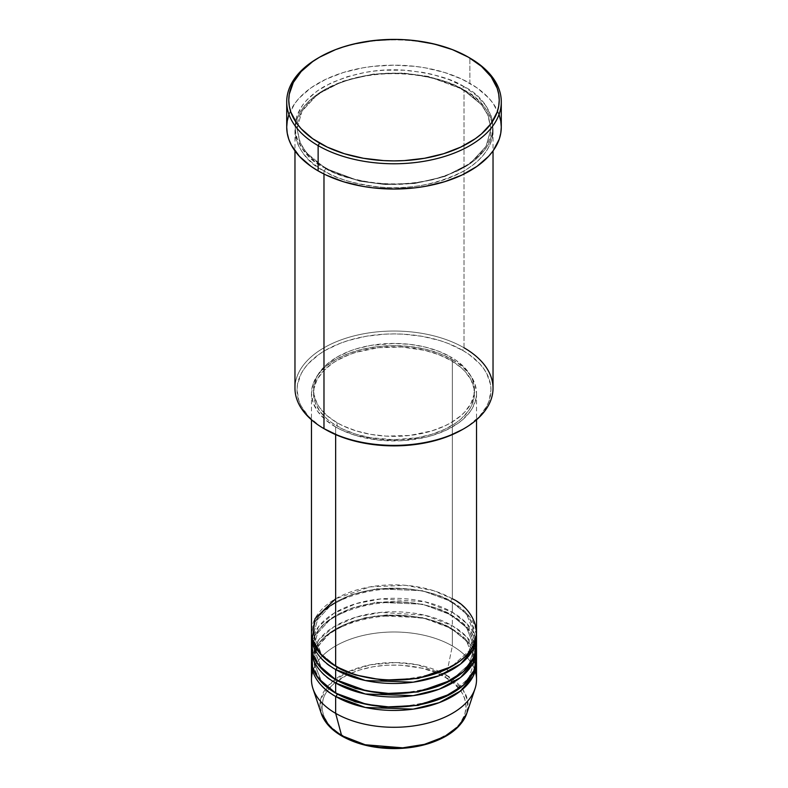 <?xml version="1.0" encoding="UTF-8"?>
<svg xmlns="http://www.w3.org/2000/svg" width="788" height="788" viewBox="0 0 788 788"><rect width="100%" height="100%" fill="white"/><g stroke="black" fill="none" stroke-linecap="round" stroke-linejoin="round"><path stroke-width="0.59" stroke-dasharray="3.94 2.96" d="M341.992 736.13A2.059 1.192 120 0 0 343.016 736.031C355.88 745.822 406.549 757.416 444.984 736.031C482.02 713.839 461.945 684.585 444.984 677.158A2.059 1.192 120 0 0 446.392 675.099L463.029 689.805L467.648 700.68L466.752 713.455A74.092 42.779 0 0 0 446.392 675.099L452.351 645.953A82.523 47.644 180 0 1 475.223 671.218M337.106 667.012A2.059 1.192 120 0 0 336.673 666.067A2.059 1.192 120 0 0 335.649 666.165A2.059 1.192 -60 0 1 336.673 666.067A2.059 1.192 -60 0 1 337.106 667.012L321.396 654.178L313.535 634.163L317.603 619.585L330.645 605.519L351.655 594.654L376.792 588.784L422.526 590.724L450.894 601.313A2.059 1.192 -60 0 1 452.351 598.781L433.686 590.695L405.672 585.307L369.976 586.893L335.649 598.781M335.649 669.534C316.234 661.034 293.244 627.553 335.649 602.15C379.629 577.673 437.635 590.941 452.351 602.15A2.059 1.192 -60 0 1 451.327 602.259A2.059 1.192 -60 0 1 450.894 601.313L422.526 590.724L376.792 588.784L351.655 594.654L330.645 605.519L317.603 619.585L313.535 634.163L321.1 653.823L336.387 666.589M337.106 680.487A2.059 1.192 120 0 0 336.673 679.542A2.059 1.192 120 0 0 335.649 679.64A2.059 1.192 -60 0 1 336.673 679.542A2.059 1.192 -60 0 1 337.106 680.487L321.396 667.653L313.535 647.638L317.603 633.06L330.645 619.004L351.655 608.139L376.792 602.259L422.526 604.199L450.894 614.788A2.059 1.192 -60 0 1 452.351 612.256L424.89 601.766L380.86 598.91L355.94 603.677L333.925 613.281L318.687 626.47L311.94 640.9M335.649 683.009C316.234 674.508 293.244 641.028 335.649 615.625C379.629 591.148 437.635 604.416 452.351 615.625A2.059 1.192 -60 0 1 451.327 615.733A2.059 1.192 -60 0 1 450.894 614.788L422.526 604.199L376.792 602.259L351.655 608.139L330.645 619.004L317.603 633.06L313.535 647.638L321.1 667.298L336.387 680.064M337.106 693.962A2.059 1.192 120 0 0 336.673 693.016A2.059 1.192 120 0 0 335.649 693.115A2.059 1.192 -60 0 1 336.673 693.016A2.059 1.192 -60 0 1 337.106 693.962L321.396 681.137L313.535 661.112L317.603 646.534L330.645 632.478L351.655 621.614L376.792 615.733L422.526 617.674L450.894 628.263A2.059 1.192 -60 0 1 452.351 625.741L424.89 615.251L380.86 612.394L355.94 617.152L333.925 626.755L318.687 639.945L311.94 654.375M335.649 696.484C316.234 687.983 293.244 654.503 335.649 629.11C379.629 604.632 437.635 617.9 452.351 629.11A2.059 1.192 -60 0 1 451.327 629.208A2.059 1.192 -60 0 1 450.894 628.263L426.397 618.59L387.568 614.807L364.805 617.822L343.322 625.032L326.449 635.877L316.441 648.751M315.584 650.701L313.535 661.112L321.1 680.773L336.387 693.538M493.032 388.208A99.032 57.179 0 0 0 464.024 347.784L462.566 350.305A96.973 55.987 0 0 0 325.434 350.305A96.973 55.987 0 0 0 325.434 429.48L319.041 425.412L308.482 416.291L301.203 406.145L298.898 400.816L297.027 389.893L297.5 384.406L301.203 373.64L304.414 368.469L308.482 363.504L319.041 354.383L325.434 350.305L340.13 343.351L348.286 340.524L365.849 336.318L384.495 334.181L394 333.915L403.505 334.181L422.151 336.318L439.714 340.524L447.87 343.351L462.566 350.305L468.959 354.383L479.518 363.504L483.586 368.469L486.797 373.64L490.5 384.406L490.973 389.893L489.102 400.816L486.797 406.145L479.518 416.291L468.959 425.412L462.566 429.48A96.973 55.987 0 0 0 462.566 350.305L464.024 347.784L464.024 90.039A2.059 1.192 -60 0 1 462.999 90.147A2.059 1.192 -60 0 1 462.566 89.202A2.059 1.192 -60 0 1 464.024 86.67C452.785 79.105 434.119 73.717 408.007 70.496C378.851 67.709 350.837 73.097 323.976 86.67C273.101 117.146 300.671 157.334 323.976 167.529A2.059 1.192 -60 0 1 325.001 167.43A2.059 1.192 -60 0 1 325.434 168.376L306.502 152.911L299.736 141.909L297.027 128.789L301.932 111.216L317.643 94.274L342.967 81.184L373.256 74.102L402.983 73.048L428.376 76.436L462.566 89.202L428.376 76.436L402.983 73.048L373.256 74.102L342.967 81.184L317.643 94.274L301.932 111.216L297.027 128.789L299.736 141.909L306.502 152.911L325.434 168.376A2.059 1.192 -60 0 1 323.976 170.898C300.671 160.703 273.101 120.515 323.976 90.039C350.837 76.466 378.851 71.078 408.007 73.875C434.119 77.086 452.785 82.474 464.024 90.039A99.032 57.179 180 0 1 493.032 130.473A99.032 57.179 180 0 1 431.903 183.299A99.032 57.179 180 0 1 323.976 170.898L323.976 174.03L323.976 170.898A99.032 57.179 180 0 1 294.968 130.473A99.032 57.179 180 0 1 356.097 77.648A99.032 57.179 180 0 1 464.024 90.039L464.024 347.784A99.032 57.179 0 0 0 356.097 335.392A99.032 57.179 0 0 0 294.968 388.208M476.523 632.478A82.523 47.644 0 0 0 452.351 598.781A2.059 1.192 120 0 0 450.894 601.313L466.604 614.138L474.465 634.163L468.998 650.996L451.613 666.589L468.998 650.996L474.465 634.163L466.604 614.138L450.894 601.313A2.059 1.192 120 0 0 451.327 602.259A2.059 1.192 120 0 0 452.351 602.15A82.523 47.644 180 0 1 476.474 634.163L467.974 614.719L452.351 602.15L452.351 612.256L452.351 602.15A82.523 47.644 180 0 0 363.77 591.512A82.523 47.644 180 0 0 311.526 634.163M476.523 645.953A82.523 47.644 0 0 0 452.351 612.256A82.523 47.644 0 0 0 362.421 601.933A82.523 47.644 0 0 0 311.477 645.953M335.649 426.958L335.649 434.612L335.649 426.958L341.647 430.1L355.092 435.281L377.895 439.999L402.087 440.679L425.579 437.281L432.907 435.281L446.353 430.1L457.798 423.491L462.615 419.738L470.249 411.503L472.977 407.101L476.129 397.94L476.523 393.261A82.523 47.644 180 0 1 425.579 437.281A82.523 47.644 180 0 1 335.649 426.958A82.523 47.644 180 0 1 311.477 393.261L313.063 402.56L317.751 411.503L325.385 419.738L335.649 426.958M452.351 359.574A82.523 47.644 180 0 1 476.523 393.261L474.937 383.973L470.249 375.029L462.615 366.794L452.351 359.574L439.852 353.645L425.579 349.242L410.105 346.533L394 345.617L377.895 346.533L362.421 349.242L348.148 353.645L335.649 359.574L325.385 366.794L317.751 375.029L313.063 383.973L311.477 393.261A82.523 47.644 180 0 1 362.421 349.242A82.523 47.644 180 0 1 452.351 359.574L452.351 598.781L452.351 359.574M337.106 422.742L337.106 426.111A80.465 46.453 0 0 0 424.791 436.188A80.465 46.453 0 0 0 474.465 393.261A80.465 46.453 0 0 0 450.894 360.411L450.894 357.043A80.465 46.453 180 0 1 474.465 389.893A80.465 46.453 180 0 1 424.791 432.819A80.465 46.453 180 0 1 337.106 422.742L342.957 425.806L356.068 430.869L370.646 434.355L386.11 436.128L409.701 435.459L431.932 430.869L445.043 425.806L450.894 422.742L460.901 415.709L464.959 411.799L470.997 403.377L474.081 394.453L474.081 385.342L472.918 380.831L470.997 376.408L464.959 367.996L456.203 360.421L450.894 357.043L438.699 351.271L424.791 346.976L409.701 344.336L394 343.44L370.646 345.44L356.068 348.926L349.301 351.271L337.106 357.043L327.099 364.086L323.041 367.996L317.003 376.408L313.919 385.342L313.919 394.453L317.003 403.377L319.662 407.672L327.099 415.709L337.106 422.742A80.465 46.453 180 0 1 313.535 389.893A80.465 46.453 180 0 1 363.209 346.976A80.465 46.453 180 0 1 450.894 357.043L450.894 360.411A80.465 46.453 0 0 0 363.209 350.345A80.465 46.453 0 0 0 313.535 393.261A80.465 46.453 0 0 0 337.106 426.111L337.106 422.742M501.286 127.104A107.286 61.937 0 0 0 469.865 83.301L469.865 58.036L469.865 83.301A107.286 61.937 0 0 0 352.945 69.876A107.286 61.937 0 0 0 286.714 127.104M476.523 659.428A82.523 47.644 0 0 0 452.351 625.741A2.059 1.192 120 0 0 450.894 628.263L466.604 641.087L474.465 661.112L468.998 677.946L451.613 693.538L468.998 677.946L474.465 661.112L466.604 641.087L450.894 628.263A2.059 1.192 120 0 0 451.327 629.208A2.059 1.192 120 0 0 452.351 629.11A82.523 47.644 180 0 1 476.474 661.112L467.974 641.668L452.351 629.11L452.351 645.953L452.351 629.11A82.523 47.644 180 0 0 363.77 618.462A82.523 47.644 180 0 0 311.526 661.112M476.523 679.64A82.523 47.644 0 0 0 452.351 645.953A82.523 47.644 0 0 0 362.421 635.62A82.523 47.644 0 0 0 311.477 679.64M476.06 640.9L466.92 623.633L452.351 612.256A2.059 1.192 120 0 0 450.894 614.788L466.604 627.612L474.465 647.638L468.998 664.471L451.613 680.064L468.998 664.471L474.465 647.638L466.604 627.612L450.894 614.788A2.059 1.192 120 0 0 451.327 615.733A2.059 1.192 120 0 0 452.351 615.625A82.523 47.644 180 0 1 476.474 647.638L467.974 628.194L452.351 615.625L452.351 625.741L452.351 615.625A82.523 47.644 180 0 0 363.77 604.987A82.523 47.644 180 0 0 311.526 647.638M476.06 654.375L466.92 637.118L452.351 625.741A82.523 47.644 0 0 0 362.421 615.408A82.523 47.644 0 0 0 311.477 659.428M312.777 671.218A82.523 47.644 180 0 1 369.306 634.182A82.523 47.644 180 0 1 452.351 645.953L446.392 675.099A74.092 42.779 0 0 0 359.259 667.564A74.092 42.779 0 0 0 321.248 713.455L320.539 699.764L328.675 685.166L346.326 672.607L370.37 664.806L395.478 662.58L417.354 664.757L446.392 675.099A2.059 1.192 -60 0 1 444.984 677.158L434.06 671.987L421.59 668.135L401.062 665.17L386.938 665.17L373.069 666.766L360.017 669.889L348.257 674.42M347.025 675.02L334.053 683.472L327.394 690.662L325.011 694.514L323.287 698.473L321.898 706.6L323.287 714.716L327.394 722.527L330.418 726.221L338.269 733.007L353.94 741.203L366.41 745.054M401.062 748.019L408.066 747.418M421.59 745.054L434.06 741.203L449.731 733.007L457.582 726.221L460.606 722.527L464.713 714.716L466.102 706.6L464.713 698.473L462.989 694.514L460.606 690.662L453.947 683.472L444.984 677.158C432.119 667.367 381.451 655.774 343.016 677.158C305.98 699.35 326.055 728.605 343.016 736.031M318.874 57.613A107.286 61.937 180 0 1 469.865 58.036A107.286 61.937 0 0 0 318.135 58.036M288.772 115.018L294.879 103.395L299.381 97.899L311.063 87.803L325.936 79.224L343.43 72.476L362.854 67.827L373.069 66.35L394 65.158L414.931 66.35L425.146 67.827L444.57 72.476L462.064 79.224L476.937 87.803L488.619 97.899L493.121 103.395L499.228 115.018M464.024 86.67L449.022 79.558L431.903 74.279L422.752 72.388L403.702 70.201L384.298 70.201L374.684 71.028L365.248 72.388L347.321 76.682L331.177 82.907L317.446 90.827L306.66 100.145L302.503 105.218L296.869 115.944L295.441 121.5L295.441 132.709L296.869 138.255L302.503 148.981L311.654 158.871L317.446 163.372L331.177 171.301L338.978 174.641L356.097 179.93L374.684 183.18L394 184.274L413.316 183.18L431.903 179.93L440.679 177.527L456.823 171.301L470.554 163.372L476.346 158.871L485.497 148.981L488.767 143.702L492.559 132.709L492.559 121.5L491.131 115.944L485.497 105.218L476.346 95.338L464.024 86.67A2.059 1.192 120 0 0 462.566 89.202A2.059 1.192 120 0 0 462.999 90.147A2.059 1.192 120 0 0 464.024 90.039C487.329 100.243 514.899 140.422 464.024 170.898C437.163 184.471 409.149 189.859 379.993 187.071C353.881 183.86 335.215 178.472 323.976 170.898A2.059 1.192 120 0 0 325.434 168.376L359.624 181.132L385.017 184.53L414.744 183.476L445.033 176.394L470.357 163.303L486.068 146.351L490.973 128.789L488.264 115.669L481.498 104.656L462.566 89.202L481.498 104.656L488.264 115.669L490.973 128.789L486.068 146.351L470.357 163.303L445.033 176.394L414.744 183.476L385.017 184.53L359.624 181.132L325.434 168.376A2.059 1.192 120 0 0 325.001 167.43A2.059 1.192 120 0 0 323.976 167.529C335.215 175.094 353.881 180.491 379.993 183.702C409.149 186.49 437.163 181.102 464.024 167.529C514.899 137.053 487.329 96.875 464.024 86.67M450.894 360.411L460.901 367.454L464.959 371.365L470.997 379.777L474.081 388.711L474.081 397.822L470.997 406.746L468.338 411.041L460.901 419.078L456.203 422.732L445.043 429.174L431.932 434.237L417.354 437.724L394 439.724L370.646 437.724L356.068 434.237L342.957 429.174L331.797 422.732L327.099 419.078L319.662 411.041L315.082 402.323L313.919 397.822L313.919 388.711L317.003 379.777L323.041 371.365L331.797 363.79L337.106 360.411L349.301 354.639L356.068 352.295L378.299 347.705L401.89 347.035L424.791 350.345L438.699 354.639L450.894 360.411M452.351 598.781A82.523 47.644 0 0 0 362.421 588.459A82.523 47.644 0 0 0 311.477 632.478M325.434 429.48L323.976 428.642A99.032 57.179 180 0 1 323.976 347.784A99.032 57.179 180 0 1 464.024 347.784M336.673 666.067C326.587 660.157 319.741 653.321 316.126 645.559L313.535 634.163C309.113 595.945 405.14 572.236 451.327 602.259C461.344 608.119 468.171 614.916 471.805 622.619L474.465 634.163C478.887 672.371 382.86 696.08 336.673 666.067M336.673 679.542C326.587 673.632 319.741 666.796 316.126 659.034L313.535 647.638C309.113 609.429 405.14 585.711 451.327 615.733C461.344 621.604 468.171 628.391 471.805 636.103L474.465 647.638C478.887 685.846 382.86 709.564 336.673 679.542M336.673 693.016C326.587 687.106 319.741 680.271 316.126 672.509L313.535 661.112C309.113 622.904 405.14 599.185 451.327 629.208C461.344 635.079 468.171 641.865 471.805 649.578L474.465 661.112C478.887 699.32 382.86 723.039 336.673 693.016M325.001 167.43C312.994 160.407 304.779 152.251 300.336 142.983L297.027 128.789C296.357 107.02 322.262 85.025 359.633 77.273C394.571 69.413 436.966 74.742 462.999 90.147C475.085 97.219 483.33 105.425 487.742 114.762L490.973 128.789C491.633 150.488 465.895 172.434 428.692 180.225C393.685 188.184 351.123 182.885 325.001 167.43M476.523 393.261L476.523 419.817M474.465 389.893L474.465 393.261M493.032 130.473L493.032 150.922M294.968 130.473L294.968 150.922M313.535 389.893L313.535 393.261M311.477 393.261L311.477 419.817"/><path stroke-width="1.18" d="M475.223 671.218A82.523 47.644 180 0 1 475.036 688.673L466.752 713.455L458.99 725.896L444.235 736.79L424.387 744.365L402.707 747.832L365.159 744.749L341.608 735.598A2.059 1.192 120 0 0 341.992 736.13A2.059 1.192 -60 0 1 341.608 735.598A74.092 42.779 0 0 0 415.709 746.246A74.092 42.779 0 0 0 466.752 713.455C461.719 726.812 449.318 736.76 429.539 743.301C418.546 746.778 406.805 748.541 394.305 748.6C374.073 748.482 356.629 744.335 341.992 736.13C331.285 729.915 324.37 722.35 321.248 713.455A74.092 42.779 0 0 0 341.608 735.598L335.649 713.337L341.608 735.598L329.748 726.644L321.248 713.455L312.964 688.673A82.523 47.644 180 0 1 312.777 671.218M335.649 598.781L315.052 618.6L312.304 639.216L321.642 655.389L335.649 666.165A82.523 47.644 0 0 0 425.579 676.498A82.523 47.644 0 0 0 476.523 632.478L476.523 419.817M336.387 666.589L337.106 667.012A2.059 1.192 -60 0 1 335.649 669.534L335.649 679.64A82.523 47.644 0 0 0 425.579 689.973A82.523 47.644 0 0 0 476.523 645.953L476.523 635.847A82.523 47.644 180 0 1 425.579 679.867A82.523 47.644 180 0 1 335.649 669.534A82.523 47.644 180 0 1 311.477 635.847A82.523 47.644 180 0 1 311.526 634.163M311.94 640.9L312.6 653.804L318.125 664.698L335.649 679.64L335.649 669.534A2.059 1.192 120 0 0 337.106 667.012L355.457 674.942L383.027 680.182L418.123 678.478L451.613 666.589L418.123 678.478L383.027 680.182L355.457 674.942L337.106 667.012M336.387 680.064L337.106 680.487A2.059 1.192 -60 0 1 335.649 683.009L335.649 693.115A82.523 47.644 0 0 0 425.579 703.448A82.523 47.644 0 0 0 476.523 659.428L476.523 649.322A82.523 47.644 180 0 1 425.579 693.341A82.523 47.644 180 0 1 335.649 683.009A82.523 47.644 180 0 1 311.477 649.322A82.523 47.644 180 0 1 311.526 647.638M311.94 654.375L312.6 667.288L318.125 678.173L335.649 693.115L335.649 683.009A2.059 1.192 120 0 0 337.106 680.487L355.457 688.416L383.027 693.657L418.123 691.953L451.613 680.064L418.123 691.953L383.027 693.657L355.457 688.416L337.106 680.487M336.387 693.538L337.106 693.962A2.059 1.192 -60 0 1 335.649 696.484L335.649 713.337A82.523 47.644 0 0 0 425.579 723.66A82.523 47.644 0 0 0 476.523 679.64L476.523 662.797A82.523 47.644 180 0 1 425.579 706.816A82.523 47.644 180 0 1 335.649 696.484A82.523 47.644 180 0 1 311.477 662.797A82.523 47.644 180 0 1 311.526 661.112M316.441 648.751L315.584 650.701M464.024 347.784A99.032 57.179 180 0 1 464.024 428.642A99.032 57.179 180 0 1 323.976 428.642L325.434 429.48A96.973 55.987 0 0 0 462.566 429.48L447.87 436.444L431.105 441.615L412.922 444.806L394 445.88L375.078 444.806L356.895 441.615L340.13 436.444L323.976 428.642A99.032 57.179 0 0 0 431.903 441.034A99.032 57.179 0 0 0 493.032 388.208L493.032 150.922M319.593 57.189L318.135 58.036A107.286 61.937 0 0 0 318.135 145.632L319.593 143.101A105.218 60.745 180 0 1 319.593 57.189A105.218 60.745 180 0 1 468.407 57.189L452.46 49.634L434.267 44.02L414.527 40.572L404.313 39.695L394 39.4L373.473 40.572L353.733 44.02L344.395 46.571L335.54 49.634L319.593 57.189L312.659 61.612L301.203 71.511L293.313 82.513L289.285 94.196L288.782 100.145L289.285 106.104L290.802 112.004L296.79 123.401L301.203 128.789L312.659 138.688L327.247 147.11L344.395 153.729L363.455 158.28L383.687 160.604L394 160.9L404.313 160.604L424.545 158.28L443.605 153.729L460.753 147.11L475.341 138.688L481.488 133.901L491.21 123.401L497.198 112.004L498.715 106.104L499.218 100.145L498.715 94.196L497.198 88.295L491.21 76.899L481.488 66.399L468.407 57.189A105.218 60.745 180 0 1 468.407 143.101A105.218 60.745 180 0 1 319.593 143.101L318.135 145.632A107.286 61.937 0 0 0 469.865 145.632A107.286 61.937 0 0 0 469.865 58.036L469.865 58.036A107.286 61.937 180 0 1 501.286 101.829A107.286 61.937 180 0 1 435.055 159.058A107.286 61.937 180 0 1 318.135 145.632L318.135 170.898A107.286 61.937 0 0 0 435.055 184.323A107.286 61.937 0 0 0 501.286 127.104L500.764 133.172L499.228 139.19L493.121 150.803L488.619 156.3L476.937 166.396L462.064 174.985L444.57 181.732L425.146 186.372L414.931 187.849L394 189.041L373.069 187.849L362.854 186.372L343.43 181.732L325.936 174.985L318.135 170.898L318.135 145.632A107.286 61.937 180 0 1 286.714 101.829A107.286 61.937 180 0 1 318.874 57.613M335.649 669.534L365.317 680.517L413.198 682.181L439.221 675.7L460.537 664.028L473.204 649.223L476.474 634.163A82.523 47.644 180 0 1 476.523 635.847M335.649 434.612L335.649 666.165L335.649 434.612M323.976 174.03L323.976 428.642L323.976 174.03M475.036 688.673A82.523 47.644 180 0 1 418.182 725.196A82.523 47.644 180 0 1 335.649 713.337L335.649 696.484A2.059 1.192 120 0 0 337.106 693.962L355.457 701.891L383.027 707.131L418.123 705.427L451.613 693.538L418.123 705.427L383.027 707.131L355.457 701.891L337.106 693.962M335.649 696.484L365.317 707.476L413.198 709.131L439.221 702.65L460.537 690.987L473.204 676.183L476.474 661.112A82.523 47.644 180 0 1 476.523 662.797M335.649 683.009L365.317 693.992L413.198 695.656L439.221 689.175L460.537 677.513L473.204 662.708L476.474 647.638A82.523 47.644 180 0 1 476.523 649.322M311.477 649.322L311.477 659.428A82.523 47.644 0 0 0 335.649 693.115L366.499 704.354L389.607 707.003L416.389 705.29L442.826 697.843L463.511 685.117L474.622 669.593L476.06 654.375M311.477 662.797L311.477 679.64A82.523 47.644 0 0 0 335.649 713.337A82.523 47.644 180 0 1 312.964 688.673M365.612 744.857L379.934 747.418L401.062 748.019M408.066 747.418L421.59 745.054M348.257 674.42L347.025 675.02M286.714 101.829L286.714 127.104A107.286 61.937 0 0 0 318.135 170.898L311.063 166.396L299.381 156.3L291.333 145.081L288.772 139.19L287.236 133.172L286.714 127.104L287.236 121.027L288.772 115.018M499.228 115.018L500.764 121.027L501.286 127.104L501.286 101.829M294.968 150.922L294.968 388.208A99.032 57.179 0 0 0 323.976 428.642L323.976 428.642M311.477 419.817L311.477 632.478A82.523 47.644 0 0 0 335.649 666.165C350.364 677.375 408.371 690.643 452.351 666.165C494.756 640.772 471.766 607.282 452.351 598.781M311.477 635.847L311.477 645.953A82.523 47.644 0 0 0 335.649 679.64L366.499 690.879L389.607 693.529L416.389 691.815L442.826 684.368L463.511 671.642L474.622 656.118L476.06 640.9M343.016 736.031A2.059 1.192 -60 0 1 341.992 736.13M464.024 428.642L462.566 429.48M469.865 58.036L468.407 57.189"/></g></svg>
